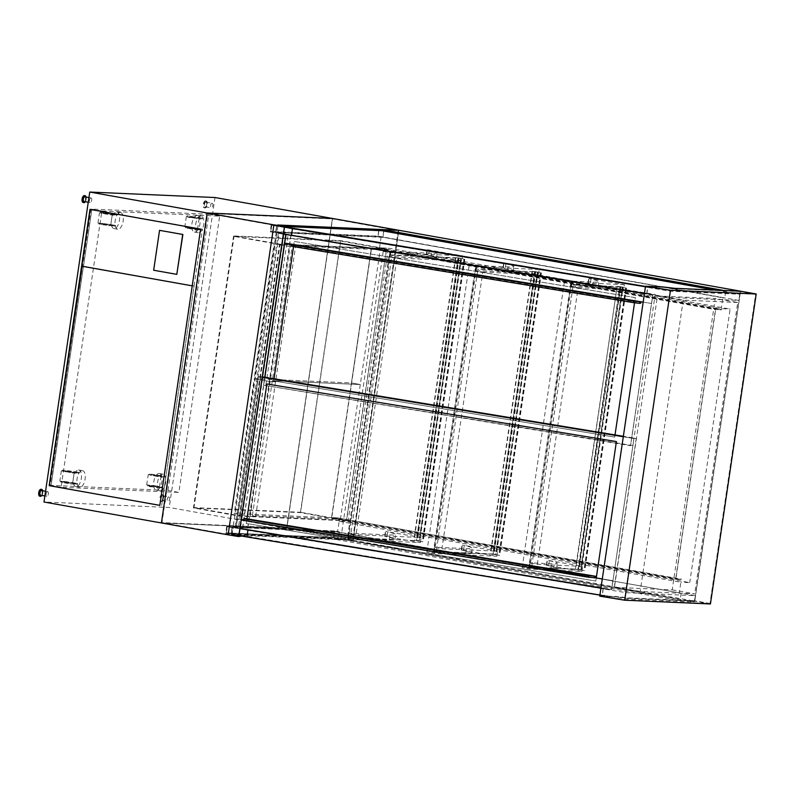 <?xml version="1.0" encoding="UTF-8"?>
<svg xmlns="http://www.w3.org/2000/svg" width="796" height="796" viewBox="0 0 796 796"><rect width="100%" height="100%" fill="white"/><g stroke="black" fill="none" stroke-linecap="round" stroke-linejoin="round"><path stroke-width="0.6" stroke-dasharray="3.98 2.98" d="M286.908 226.91L277.257 225.318L398.219 230.601L332.529 218.89L286.868 528.076L161.986 522.624L207.647 213.437L332.529 218.89M277.963 225.825L233.069 527.211L276.172 232.681L276.928 232.8L275.824 232.75L276.849 225.785L277.963 225.825L276.928 232.8M232.422 534.245L231.308 534.196L232.342 527.221L233.447 527.27L231.984 534.574L238.909 535.708M233.447 527.27L339.394 532.245L338.479 538.444L231.208 533.758L232.124 527.559L233.009 527.599L231.925 534.962L353.036 540.245L398.806 230.283L353.036 540.245L694.769 601.159L740.539 291.197L694.769 601.159L628.721 598.274L617.258 596.93L599.746 596.164M284.5 226.989L273.983 225.258L228.333 534.454L238.84 536.186M383.811 230.362L382.786 237.337L377.851 236.452L378.876 229.477L383.811 230.362L277.207 225.706M378.876 229.477L271.237 224.78L276.849 225.785M271.237 224.78L270.202 231.755L275.824 232.75M382.786 237.337L276.172 232.681M270.202 231.755L377.851 236.452M339.295 531.798L338.27 538.773L333.335 537.897L334.36 530.922L339.295 531.798L232.691 527.151M334.36 530.922L226.721 526.226L232.342 527.221M226.721 526.226L225.696 533.201L231.308 534.196M338.27 538.773L231.656 534.126M225.696 533.201L333.335 537.897M346.36 520.803L239.377 516.126L193.428 507.938L300.41 512.614L346.36 520.803L386.528 248.81L340.579 240.611L233.586 235.944L279.535 244.133L386.528 248.81M300.41 512.614L340.579 240.611M239.377 516.126L279.535 244.133M233.586 235.944L193.428 507.938M207.647 213.437L273.983 225.258M398.219 230.601L352.568 539.788L286.868 528.076M228.333 534.454L161.986 522.624M352.568 539.788L231.606 534.504M241.188 536.484L231.925 534.962M276.64 226.114L271.705 225.238L378.976 229.925L383.911 230.8L381.861 230.711L383.911 230.8L382.995 236.999L275.724 232.313L276.64 226.114L286.958 226.561M714.908 290.072L383.911 230.8L382.995 236.999L378.06 236.123L378.976 229.925L739.773 294.231L670.481 291.207L271.794 225.238L378.976 229.925L378.06 236.123L270.789 231.437L271.705 225.238M275.724 232.313L270.789 231.437M725.644 291.714L724.728 297.913L381.125 236.919L379.523 247.765L388.378 248.153L347.991 521.698L339.136 521.31L337.534 532.156L339.394 532.245L334.459 531.36L333.544 537.559L226.273 532.882L227.188 526.673L334.459 531.36L695.256 595.677L625.964 592.652L227.288 526.683L334.459 531.36L333.544 537.559L694.341 601.875L625.049 598.851L247.128 536.584L248.044 530.385L234.273 527.648L605.358 589L248.044 530.385L247.128 536.584L226.372 532.882L333.544 537.559L338.479 538.444L336.429 538.355L336.26 539.519L353.036 540.245L286.66 528.415L332.43 218.452L286.66 528.415L161.409 522.942L286.66 528.415L169.23 507.48L43.979 502.017M232.124 527.559L227.188 526.673M231.208 533.758L226.273 532.882M239.954 515.808L280.013 244.591L386.627 249.248L346.578 520.465L239.954 515.808L194.005 507.619L234.054 236.402L340.678 241.059L300.619 512.276L194.005 507.619M346.578 520.465L300.619 512.276M386.627 249.248L340.678 241.059M280.013 244.591L234.054 236.402M723.763 290.46L723.594 291.625M336.26 539.519L677.993 600.433L694.769 601.159L710.43 603.955M336.429 538.355L678.172 599.269L677.993 600.433M337.534 532.156L681.137 593.159L339.394 532.245L338.479 538.444L678.172 599.269M681.137 593.159L680.222 599.358M339.136 521.31L680.869 582.224L679.267 593.08M347.991 521.698L689.724 582.612L680.869 582.224M388.378 248.153L730.121 309.067L689.724 582.612M379.523 247.765L721.266 308.679L730.121 309.067M381.125 236.919L722.867 297.833L721.266 308.679M724.728 297.913L722.867 297.833M337.474 518.246L331.504 517.987L371.384 247.924L377.354 248.193L371.513 248.322L331.753 517.609L337.524 517.858L681.595 579.587L675.874 578.951L715.634 309.664L721.465 309.525L715.505 309.266L675.625 579.329L331.504 517.987M371.384 247.924L715.505 309.266M377.354 248.193L721.465 309.525M377.294 248.581L721.415 309.913M371.513 248.322L715.634 309.664M331.753 517.609L675.874 578.951M337.524 517.858L681.645 579.199M675.625 579.329L681.595 579.587M234.233 513.549L250.233 516.395L255.645 516.634L252.412 515.529L340.38 519.37L331.534 517.798L234.233 513.549L254.153 378.707L270.142 381.563L275.555 381.801L272.322 380.697L360.299 384.538L351.444 382.956L254.153 378.707L274.063 243.874L290.052 246.73L295.465 246.959L292.231 245.855L380.209 249.695L371.354 248.123L274.063 243.874M331.534 517.798L351.444 382.956L254.153 378.707L270.142 381.563L275.555 381.801L272.322 380.697L360.299 384.538L351.444 382.956L371.354 248.123M340.38 519.37L380.209 249.695M252.412 515.529L292.231 245.855M255.645 516.634L295.465 246.959M250.233 516.395L290.052 246.73M347.802 538.394L389.174 539.977A47.073 2.617 8.4 0 0 394.896 539.569A47.073 2.617 8.4 0 0 385.025 536.464L420.348 542.573L348.399 539.429L340.907 538.096L347.802 538.394L348.548 533.36L356.041 534.693L421.094 537.539L385.762 531.43A47.073 2.617 -171.6 0 1 395.642 534.534A47.073 2.617 -171.6 0 1 389.921 534.942L348.519 533.161L389.403 256.72L396.886 258.053L356.041 534.693M389.533 256.581L390.358 251.456L431.522 253.257A47.073 2.617 8.4 0 0 437.243 252.849A47.073 2.617 8.4 0 0 427.362 249.745L462.685 255.854L461.939 260.889L426.616 254.79A47.073 2.617 -171.6 0 1 436.497 257.884A47.073 2.617 -171.6 0 1 430.775 258.292L389.533 256.581L390.269 251.546M396.886 258.053L461.939 260.889M462.685 255.854L390.736 252.71L383.244 251.377L390.149 251.675M420.348 542.573L421.094 537.539M348.399 539.429L390.736 252.71M340.907 538.096L383.244 251.377M433.711 552.454L465.76 553.628A47.073 2.617 8.4 0 0 471.481 553.22A47.073 2.617 8.4 0 0 461.6 550.116L496.933 556.225L434.298 553.489L426.815 552.155L433.711 552.454L434.457 547.419L441.939 548.752L497.669 551.19L462.347 545.081A47.073 2.617 -171.6 0 1 472.227 548.185A47.073 2.617 -171.6 0 1 466.506 548.593L434.427 547.22L475.302 270.769L482.794 272.113L441.939 548.752M475.431 270.64L476.018 265.536L508.107 266.909A47.073 2.617 8.4 0 0 513.828 266.501A47.073 2.617 8.4 0 0 503.948 263.396L539.27 269.506L538.524 274.54L503.201 268.441A47.073 2.617 -171.6 0 1 513.082 271.535A47.073 2.617 -171.6 0 1 507.36 271.943L475.431 270.64L476.177 265.605M539.27 269.506L476.645 266.769L469.152 265.436L476.048 265.735M482.794 272.113L538.524 274.54M496.933 556.225L497.669 551.19M434.298 553.489L476.645 266.769M426.815 552.155L469.152 265.436M529.051 568.075L550.862 568.792A47.073 2.617 8.4 0 0 556.583 568.394A47.073 2.617 8.4 0 0 546.703 565.289L582.025 571.389L529.648 569.11L522.156 567.767L529.051 568.075L529.798 563.031L537.29 564.374L582.772 566.354L547.439 560.255A47.073 2.617 -171.6 0 1 557.319 563.349A47.073 2.617 -171.6 0 1 551.598 563.757L529.768 562.832L570.652 286.391L578.135 287.724L537.29 564.374M570.782 286.252L571.369 281.147L593.199 282.073A47.073 2.617 8.4 0 0 598.92 281.675A47.073 2.617 8.4 0 0 589.04 278.57L624.362 284.67L623.616 289.714L588.294 283.605A47.073 2.617 -171.6 0 1 598.174 286.709A47.073 2.617 -171.6 0 1 592.453 287.117L570.782 286.252L571.528 281.217M578.135 287.724L623.616 289.714M624.362 284.67L571.986 282.391L564.503 281.048L571.399 281.356M582.025 571.389L582.772 566.354M529.648 569.11L571.986 282.391M522.156 567.767L564.503 281.048M460.715 258.67L419.004 541.121L423.104 541.797L413.761 540.146L416.527 540.305L458.237 257.854L464.814 259.347L458.088 257.795L455.471 257.685L458.237 257.854L416.527 540.305L419.253 540.792L460.964 258.332L458.237 257.854L389.274 254.839L347.563 537.3L350.29 537.778L391.99 255.327L389.274 254.839M347.563 537.3L419.253 540.792L460.964 258.332L391.99 255.327M458.536 258.232L416.825 540.683L419.253 540.792L350.29 537.778M433.462 551.349L493.112 553.956L499.689 555.449L490.346 553.787L493.112 553.956L534.822 271.506L541.399 272.998L532.056 271.337L534.822 271.506L493.112 553.956L495.838 554.444L537.549 271.983L475.172 268.899L433.462 551.349L436.188 551.837L477.899 269.386L475.172 268.899M436.188 551.837L495.838 554.444L537.549 271.983L477.899 269.386M459.063 258.302L417.353 540.753M461.491 258.401L419.781 540.862M458.088 257.795L416.378 540.255M455.471 257.685L413.761 540.146M455.81 257.745L414.109 540.205M416.825 540.683L419.004 541.121M460.904 258.68L419.194 541.131M580.682 569.946L575.438 568.961L584.393 570.563L580.682 569.946L622.392 287.485L626.183 288.092L620.741 287.117L579.03 569.578M620.741 287.117L623.168 287.227L581.458 569.677M623.168 287.227L619.766 286.62L578.055 569.07M619.766 286.62L617.149 286.5L575.438 568.961M617.149 286.5L575.787 569.021M617.497 286.56L619.915 286.669L578.204 569.13L580.931 569.608L622.641 287.157L580.931 569.608L531.539 567.458L573.239 284.998L570.523 284.51L528.813 566.971L531.539 567.458M573.239 284.998L622.641 287.157L619.915 286.669L622.641 287.157L620.213 287.048L578.503 569.508M620.213 287.048L626.104 288.102L622.581 287.495L580.871 569.956M537.3 272.322L495.59 554.772M537.489 272.332L495.779 554.782M535.121 271.884L493.411 554.334M532.395 271.396L490.684 553.857M532.056 271.337L490.346 553.787M534.663 271.446L492.963 553.907M538.076 272.053L496.366 554.513M535.648 271.953L493.938 554.404M624.562 599.766L709.962 603.497L755.613 294.301L670.222 290.58L624.562 599.766L600.005 595.786L617.318 596.542L628.77 597.886L694.639 600.761L740.3 291.575L755.613 294.301M709.962 603.497L694.639 600.761M670.222 290.58L645.655 286.59L600.005 595.786M740.3 291.575L674.431 288.699L662.968 287.346L645.655 286.59M672.222 589.856L694.689 593.856L640.203 591.478L614.442 587.329L672.222 589.856L715.246 298.49L737.713 302.49L694.689 593.856M737.713 302.49L683.227 300.112L657.466 295.963L614.442 587.329M657.466 295.963L715.246 298.49M683.227 300.112L640.203 591.478M646.869 293.664L647.785 287.465L292.56 228.94L291.644 235.138L270.879 231.437L378.06 236.123L738.857 300.43L669.565 297.405L275.814 232.323L648.959 293.754L291.644 235.138L292.56 228.94L276.729 226.124L275.814 232.323M670.481 291.207L669.565 297.405M739.773 294.231L738.857 300.43M271.794 225.238L270.879 231.437M647.785 287.465L276.729 226.124M648.959 293.754L644.422 293.684M283.446 234.104L648.899 294.142M646.621 294.042L647.645 287.067L649.934 287.167L645.486 286.441M275.575 232.701L276.6 225.726L284.48 227.129M278.779 226.213L276.6 225.726M285.257 226.969L278.839 225.825M645.447 286.709L647.645 287.067M625.049 598.851L625.964 592.652M694.341 601.875L695.256 595.677M226.372 532.882L227.288 526.683M603.268 588.911L602.353 595.11L247.128 536.584L231.308 533.758L232.223 527.559M602.353 595.11L231.308 533.758M239.964 528.574L249.725 530.405M249.775 530.017L600.93 588.154M603.139 588.513L602.104 595.488L604.443 595.199M604.393 595.587L238.929 535.549M232.094 527.171L231.059 534.136M599.905 595.129L602.104 595.488M283.973 233.716L279.227 233.507L283.436 234.203L278.381 233.407L291.107 234.86L283.903 234.183M235.915 526.813L247.795 528.166L235.915 526.813L279.227 233.507M240.661 527.022L283.893 234.283M242.651 527.927L264.899 377.234M242.481 527.937L264.74 377.214M235.069 526.713L278.381 233.407M240.382 526.942L283.694 233.636M247.795 528.166L291.107 234.86M247.616 528.176L290.928 234.87M262.372 376.826L258.431 376.637L262.302 377.274L258.431 376.637L236.114 527.738L611.636 589.617L633.954 438.506L636.253 438.417L623.358 436.298M623.288 436.745L633.954 438.506L623.288 436.745L633.944 438.506L611.636 589.617L236.114 527.738L611.636 589.617L633.944 438.506M636.253 438.417L613.935 589.528M260.73 376.548L238.412 527.658M632.87 445.591L263.585 385.204L632.87 445.591L655.188 294.48L285.893 234.104L652.889 294.57L630.581 445.67L652.889 294.57L655.188 294.48M640.84 301.744L651.516 303.475L652.889 294.57L285.893 234.104L263.585 385.204L285.834 234.104L263.526 385.214L630.522 445.68L652.829 294.57L285.665 234.502M265.874 385.125L288.192 234.014M293.535 246.631L294.301 241.437L635.347 297.624L614.751 437.113L273.705 380.926L274.033 378.747M294.301 241.437L635.298 297.634L634.531 302.808M273.705 380.926L273.973 378.737M293.485 246.631L294.251 241.437M614.751 437.113L273.645 380.926M615.019 434.924L614.691 437.113M263.526 385.214L630.522 445.68M291.207 244.382L290.759 245.974M651.516 303.475L652.829 294.57L285.834 234.104L284.52 243.009L292.411 244.332M292.53 244.332L292.301 245.884L640.72 303.286M290.978 245.924L292.301 245.884M643.168 302.122L651.407 303.485M652.72 294.57L285.724 234.104M285.655 234.571L284.411 243.019M266.829 383.97L616.412 441.571L595.816 581.05L246.243 523.46L246.929 518.813L246.243 523.46M596.264 577.956L595.806 581.05L246.233 523.46M262.302 377.274L258.421 376.637L236.104 527.738L611.517 589.617L612.83 580.702L602.293 578.971M258.421 376.637L236.104 527.738L611.627 589.617L612.83 580.702M595.408 577.836L243.666 520.206M245.208 520.116L243.715 519.868L245.208 520.116L245.437 518.564M237.308 518.833L241.307 519.49L237.308 518.833L235.994 527.748L239.984 528.405M612.94 580.702L602.293 578.951M600.97 587.886L611.517 589.617M237.427 518.833L235.994 527.748M167.996 490.465L208.791 214.214L90.983 209.069L50.188 485.321L167.996 490.465L178.881 492.406L219.676 216.154L101.878 211.01L61.083 487.261L178.881 492.406M50.188 485.321L61.083 487.261M90.983 209.069L101.878 211.01M208.791 214.214L219.676 216.154M83.461 266.272L51.053 485.729L49.372 485.65L159.996 505.37L51.053 485.729L91.848 209.467L202.463 229.188L161.678 505.44L194.075 285.993L82.078 266.212M200.602 229.109L91.848 209.467L83.461 266.232L192.403 285.873L200.791 229.119L89.978 209.388M215 197.517L169.23 507.48M194.075 285.993L192.403 285.873M159.996 505.37L192.403 285.913M83.461 266.232L81.789 266.163M194.085 285.953L202.463 229.188L200.791 229.119M159.737 230.343L153.847 270.252L176.991 274.381M41.511 490.555A2.358 1.114 -79.9 0 1 42.198 493.072A2.358 1.114 -79.9 0 1 40.686 495.192M47.571 491.639A2.358 1.114 -79.9 0 1 47.641 491.649A2.358 1.114 -79.9 0 1 48.317 494.167A2.358 1.114 -79.9 0 1 46.815 496.286A2.358 1.114 -79.9 0 1 46.118 493.848A2.358 1.114 -79.9 0 1 47.571 491.639M84.883 196.861A2.358 1.114 -79.9 0 1 85.56 199.378A2.358 1.114 -79.9 0 1 84.058 201.497M90.943 197.945A2.358 1.114 -79.9 0 1 91.013 197.955A2.358 1.114 -79.9 0 1 91.689 200.473A2.358 1.114 -79.9 0 1 90.187 202.592A2.358 1.114 -79.9 0 1 89.49 200.154A2.358 1.114 -79.9 0 1 90.943 197.945M41.044 489.281A3.532 1.672 -79.9 0 1 42.059 493.042A3.532 1.672 -79.9 0 1 39.8 496.226M42.735 490.774A3.532 1.672 -79.9 0 1 41.909 495.41M84.406 195.587A3.532 1.672 -79.9 0 1 85.431 199.348A3.532 1.672 -79.9 0 1 83.172 202.532M86.107 197.08A3.532 1.672 -79.9 0 1 85.281 201.716M162.603 495.838A2.358 1.114 100.1 0 0 161.15 498.047A2.358 1.114 100.1 0 0 161.847 500.485A2.358 1.114 100.1 0 0 163.349 498.356A2.358 1.114 100.1 0 0 162.673 495.848A2.358 1.114 100.1 0 0 162.603 495.838M168.722 496.933A2.358 1.114 100.1 0 0 167.279 499.132A2.358 1.114 100.1 0 0 167.966 501.579A2.358 1.114 100.1 0 0 169.478 499.45A2.358 1.114 100.1 0 0 168.792 496.943A2.358 1.114 100.1 0 0 168.722 496.933M205.965 202.144A2.358 1.114 100.1 0 0 204.522 204.353A2.358 1.114 100.1 0 0 205.209 206.791A2.358 1.114 100.1 0 0 206.721 204.671A2.358 1.114 100.1 0 0 206.035 202.154A2.358 1.114 100.1 0 0 205.965 202.144M212.094 203.239A2.358 1.114 100.1 0 0 210.641 205.438A2.358 1.114 100.1 0 0 211.338 207.885A2.358 1.114 100.1 0 0 212.85 205.756A2.358 1.114 100.1 0 0 212.164 203.249A2.358 1.114 100.1 0 0 212.094 203.239M162.085 494.555A3.532 1.672 100.1 0 0 159.916 497.858A3.532 1.672 100.1 0 0 160.951 501.52A3.532 1.672 100.1 0 0 163.22 498.336A3.532 1.672 100.1 0 0 162.195 494.565A3.532 1.672 100.1 0 0 162.085 494.555M162.772 494.674A3.532 1.672 100.1 0 0 160.593 497.978A3.532 1.672 100.1 0 0 161.638 501.639A3.532 1.672 100.1 0 0 163.896 498.455A3.532 1.672 100.1 0 0 162.872 494.694A3.532 1.672 100.1 0 0 162.772 494.674M205.458 200.861A3.532 1.672 100.1 0 0 203.279 204.164A3.532 1.672 100.1 0 0 204.323 207.826A3.532 1.672 100.1 0 0 206.582 204.642A3.532 1.672 100.1 0 0 205.567 200.871A3.532 1.672 100.1 0 0 205.458 200.861M206.144 200.98A3.532 1.672 100.1 0 0 203.965 204.293A3.532 1.672 100.1 0 0 205.01 207.945A3.532 1.672 100.1 0 0 207.268 204.761A3.532 1.672 100.1 0 0 206.244 201A3.532 1.672 100.1 0 0 206.144 200.98M78.555 469.978A8.438 3.98 -79.9 0 1 78.804 469.998A8.438 3.98 -79.9 0 1 81.242 479.003A8.438 3.98 -79.9 0 1 75.839 486.605A8.438 3.98 -79.9 0 1 73.361 477.869A8.438 3.98 -79.9 0 1 78.555 469.978M82.296 470.645A8.438 3.98 -79.9 0 1 82.545 470.675A8.438 3.98 -79.9 0 1 84.993 479.67A8.438 3.98 -79.9 0 1 79.59 487.271A8.438 3.98 -79.9 0 1 77.103 478.535A8.438 3.98 -79.9 0 1 82.296 470.645M116.664 211.925A8.438 3.98 -79.9 0 1 116.912 211.955A8.438 3.98 -79.9 0 1 119.35 220.96A8.438 3.98 -79.9 0 1 113.947 228.561A8.438 3.98 -79.9 0 1 111.46 219.825A8.438 3.98 -79.9 0 1 116.664 211.925M120.405 212.592A8.438 3.98 -79.9 0 1 120.654 212.622A8.438 3.98 -79.9 0 1 123.091 221.626A8.438 3.98 -79.9 0 1 117.689 229.228A8.438 3.98 -79.9 0 1 115.211 220.492A8.438 3.98 -79.9 0 1 120.405 212.592M107.43 224.114L110.753 224.93L104.306 224.333L97.948 223.029L107.43 224.114M108.943 213.845L99.47 212.771L105.818 214.064L112.276 214.661L108.943 213.845M64.685 471.62L74.167 472.705L67.819 471.401L61.362 470.814L64.685 471.62M63.173 481.888L59.849 481.082L66.297 481.67L72.655 482.973L63.173 481.888M103.898 213.139L100.435 212.91L110.405 214.87L117.102 215.109L103.898 213.139L104.007 212.363L100.555 212.134L110.525 214.094L117.211 214.333L104.007 212.363M110.405 214.87L110.525 214.094M102.386 223.397L98.923 223.179L108.893 225.139L115.579 225.377L102.386 223.397L102.266 224.174L98.803 223.955L101.629 224.641L115.47 226.154L102.266 224.174M108.893 225.139L108.773 225.915M72.307 472.923L78.993 473.152L62.337 470.953L72.307 472.923L72.416 472.147L79.112 472.386L65.909 470.406L62.446 470.177L72.416 472.147M63.64 481.908L60.814 481.222L64.277 481.451L77.481 483.421L60.705 481.998L77.361 484.197L70.675 483.958L63.521 482.684M70.784 483.182L70.675 483.958M528.813 566.971L578.204 569.13L619.915 286.669L570.523 284.51M188.135 227.636L197.617 228.721L191.269 227.417L184.811 226.83L188.135 227.636M189.657 217.368L186.324 216.562L192.781 217.149L199.129 218.452L189.657 217.368M187.398 216.781L202.482 218.89L189.06 217.497L187.398 216.781L187.408 215.925L202.602 218.114L196.393 217.845L187.518 216.005M202.482 218.89L202.602 218.114M185.886 227.049L200.97 229.158L194.761 228.89L185.886 227.049L185.766 227.825L200.861 229.935L194.642 229.666L185.766 227.825M200.97 229.158L200.861 229.935M159.071 473.491A8.438 3.98 100.1 0 0 153.877 481.381A8.438 3.98 100.1 0 0 156.364 490.127A8.438 3.98 100.1 0 0 161.767 482.525A8.438 3.98 100.1 0 0 159.329 473.52A8.438 3.98 100.1 0 0 159.071 473.491M162.822 474.157A8.438 3.98 100.1 0 0 157.618 482.048A8.438 3.98 100.1 0 0 160.105 490.794A8.438 3.98 100.1 0 0 165.508 483.192A8.438 3.98 100.1 0 0 163.071 474.187A8.438 3.98 100.1 0 0 162.822 474.157M197.179 215.447A8.438 3.98 100.1 0 0 191.985 223.338A8.438 3.98 100.1 0 0 194.473 232.074A8.438 3.98 100.1 0 0 199.876 224.472A8.438 3.98 100.1 0 0 197.428 215.467A8.438 3.98 100.1 0 0 197.179 215.447M200.92 216.114A8.438 3.98 100.1 0 0 195.726 224.004A8.438 3.98 100.1 0 0 198.214 232.74A8.438 3.98 100.1 0 0 203.617 225.139A8.438 3.98 100.1 0 0 201.179 216.134A8.438 3.98 100.1 0 0 200.92 216.114M157.698 475.69L161.031 476.496L154.573 475.909L148.225 474.605L157.698 475.69M156.185 485.958L146.703 484.873L153.051 486.177L159.508 486.764L156.185 485.958M155.718 485.938L147.678 485.013L156.653 486.933L162.862 487.212L155.718 485.938L155.598 486.704L147.559 485.789L149.33 486.585L162.752 487.978L155.598 486.704M162.862 487.212L162.752 487.978M164.384 476.943L158.165 476.665L149.19 474.754L164.384 476.943L164.493 476.167L158.285 475.899L149.31 473.978L164.493 476.167M429.333 249.904L428.586 254.949M390.358 251.456L389.612 256.491M431.522 253.257L430.775 258.292M427.362 249.745L426.616 254.79M386.985 536.623L387.732 531.589M347.932 538.265L348.678 533.221M348.011 538.176L348.757 533.141M389.174 539.977L389.921 534.942M385.025 536.464L385.762 531.43M476.257 265.516L475.51 270.55M508.107 266.909L507.36 271.943M503.948 263.396L503.201 268.441M505.908 263.556L505.171 268.6M433.84 552.325L434.586 547.28M433.92 552.235L434.666 547.2M465.76 553.628L466.506 548.593M461.6 550.116L462.347 545.081M463.57 550.275L464.317 545.24M591.01 278.729L590.264 283.764M571.608 281.137L570.861 286.172M593.199 282.073L592.453 287.117M589.04 278.57L588.294 283.605M548.663 565.449L549.409 560.414M529.181 567.936L529.927 562.901M529.26 567.856L530.007 562.812M550.862 568.792L551.598 563.757M546.703 565.289L547.439 560.255M463.949 259.247L422.238 541.698M464.506 259.267L422.795 541.728M464.327 259.257L422.616 541.718M464.138 259.257L422.427 541.708M625.626 288.062L583.916 570.523M626.183 288.092L584.483 570.543M626.004 288.082L584.294 570.533M625.815 288.072L584.105 570.533M540.723 272.909L499.012 555.359M540.912 272.909L499.201 555.369M541.091 272.919L499.381 555.379M540.534 272.899L498.823 555.349M244.113 518.614L243.884 520.156M103.261 213.597L103.371 212.821M111.808 214.124L111.928 213.348M116.624 215.139L116.733 214.373M101.749 223.865L101.629 224.641M110.296 224.392L110.176 225.169M115.102 225.407L114.992 226.183M65.153 471.65L65.272 470.874M65.789 471.182L65.909 470.406M73.7 472.167L73.819 471.401M78.515 473.192L78.635 472.416M64.277 481.451L64.158 482.227M77.003 483.461L76.884 484.237M72.187 482.436L72.068 483.212M195.338 217.616L195.458 216.84M189.06 217.497L189.179 216.721M196.274 218.621L196.393 217.845M193.826 227.885L193.707 228.661M187.548 227.765L187.438 228.542M194.761 228.89L194.642 229.666M147.777 485.092L147.668 485.868M156.653 486.933L156.533 487.709M149.439 485.809L149.33 486.585M157.23 475.67L157.349 474.894M149.3 474.824L149.409 474.058M150.961 475.54L151.071 474.774M158.165 476.665L158.285 475.899M389.781 256.69L390.528 251.655M389.373 256.511L390.12 251.476M436.497 257.884L437.243 252.849M426.288 254.68L427.034 249.645M348.19 538.375L348.937 533.33M347.772 538.195L348.519 533.161M394.896 539.569L395.642 534.534M384.687 536.365L385.433 531.33M475.69 270.749L476.436 265.715M475.272 270.57L476.018 265.536M513.082 271.535L513.828 266.501M502.873 268.332L503.619 263.297M434.089 552.424L434.835 547.389M433.681 552.255L434.427 547.22M471.481 553.22L472.227 548.185M461.272 550.016L462.018 544.981M571.03 286.361L571.777 281.326M570.623 286.182L571.369 281.147M598.174 286.709L598.92 281.675M587.965 283.505L588.712 278.461M529.44 568.045L530.186 563.011M529.022 567.866L529.768 562.832M556.583 568.394L557.319 563.349M546.374 565.18L547.111 560.145M464.814 259.347L423.104 541.797M464.426 259.287L422.716 541.748M626.492 288.162L584.781 570.623M626.104 288.102L584.393 570.563M541.011 272.938L499.301 555.399M541.399 272.998L499.689 555.449M47.641 491.649L45.561 491.281M46.815 496.286L44.875 495.938M91.013 197.955L88.933 197.587M90.187 202.592L88.237 202.244M161.847 500.485L167.966 501.579M162.673 495.848L168.792 496.943M205.209 206.791L211.338 207.885M206.035 202.154L212.164 203.249M160.951 501.52L161.638 501.639M162.195 494.565L162.872 494.694M204.323 207.826L205.01 207.945M205.567 200.871L206.244 201M82.545 470.675L78.804 469.998M79.59 487.271L75.839 486.605M120.654 212.622L116.912 211.955M117.689 229.228L113.947 228.561M110.753 224.93L112.276 214.661M97.948 223.029L99.47 212.771M61.362 470.814L59.849 481.082M74.167 472.705L72.655 482.973M100.435 212.91L100.555 212.134M117.102 215.109L117.211 214.333M98.803 223.955L98.923 223.179M115.47 226.154L115.579 225.377M62.337 470.953L62.446 470.177M78.993 473.152L79.112 472.386M60.814 481.222L60.705 481.998M77.481 483.421L77.361 484.197M186.324 216.562L184.811 226.83M199.129 218.452L197.617 228.721M187.408 215.925L187.299 216.701M185.776 226.969L185.667 227.746M156.364 490.127L160.105 490.794M159.329 473.52L163.071 474.187M194.473 232.074L198.214 232.74M197.428 215.467L201.179 216.134M159.508 486.764L161.031 476.496M146.703 484.873L148.225 474.605M147.559 485.789L147.678 485.013M149.31 473.978L149.19 474.754"/><path stroke-width="1.19" d="M238.909 535.708L241.248 536.096L238.84 536.186L284.5 226.989L286.968 226.522L277.695 224.989L398.806 230.283L382.03 229.546L381.861 230.711L714.908 290.072M273.894 224.87L228.114 534.842L43.979 502.017L89.749 192.045L207.179 212.98L161.409 522.942L207.179 212.98L332.43 218.452L207.179 212.98L273.894 224.87L286.968 226.522M284.441 226.611L238.671 536.574L241.248 536.096M228.114 534.842L238.671 536.574M286.958 226.561L381.861 230.711M89.749 192.045L215 197.517L740.539 291.197L723.763 290.46L382.03 229.546M740.539 291.197L674.491 288.311L663.028 286.958L645.526 286.202L599.746 596.164L624.701 600.214L710.43 603.955L756.2 293.983L740.539 291.197M645.526 286.202L670.471 290.241L756.2 293.983M670.471 290.241L624.701 600.214M645.486 286.441L285.257 226.969M644.422 293.684L283.446 234.104M291.435 235.526L292.47 228.551L645.447 286.709M284.48 227.129L292.47 228.551M600.93 588.154L239.964 528.574M247.954 529.997L246.919 536.972L599.905 595.129M238.929 535.549L246.919 536.972M283.436 234.203L285.963 234.621L283.426 234.233M264.899 377.234L285.963 234.621M264.74 377.214L285.794 234.631M262.302 377.274L623.288 436.745M623.358 436.298L262.372 376.826M274.033 378.747L293.535 246.631M273.973 378.737L293.485 246.631M634.531 302.808L615.019 434.924M290.988 244.422L290.759 245.974L294.182 246.74L294.411 245.198L290.988 244.422L292.411 244.332L640.84 301.744L633.566 301.077L294.411 245.198M633.566 301.077L633.337 302.619L639.407 303.336L639.636 301.784M640.949 301.764L640.72 303.286L639.407 303.336M633.337 302.619L294.182 246.74M640.84 301.744L643.168 302.122M284.719 243.069L292.411 244.332M266.839 383.97L246.929 518.813L266.829 383.97L616.403 441.571L596.264 577.956M243.894 518.654L243.666 520.206L247.088 520.972L247.317 519.43L243.894 518.654L245.437 518.564L595.746 576.284L588.363 575.617L588.135 577.17L595.517 577.826L595.746 576.284M247.317 519.43L588.363 575.617M247.088 520.972L588.135 577.17M243.715 519.868L241.307 519.47L243.715 519.888M602.293 578.971L595.408 577.836M602.293 578.951L595.517 577.826M239.984 528.405L600.97 587.886M159.807 505.361L49.183 485.65L159.817 505.341L200.602 229.109L89.978 209.388L49.183 485.65M82.078 266.212L49.372 485.65M90.167 209.418L81.789 266.163L192.224 285.844L81.779 266.192M176.802 274.371L182.881 234.472L159.548 230.343L153.658 270.242L176.802 274.371L182.692 234.462L159.548 230.343M44.875 495.938L40.686 495.192A2.358 1.114 -79.9 0 1 39.989 492.754A2.358 1.114 -79.9 0 1 41.442 490.555A2.358 1.114 -79.9 0 1 41.511 490.555L45.561 491.281M88.237 202.244L84.058 201.497A2.358 1.114 -79.9 0 1 83.361 199.06A2.358 1.114 -79.9 0 1 84.814 196.861A2.358 1.114 -79.9 0 1 84.883 196.861L88.933 197.587M41.909 495.41A3.532 1.672 -79.9 0 1 40.477 496.346L39.8 496.226A3.532 1.672 -79.9 0 1 38.755 492.575A3.532 1.672 -79.9 0 1 40.934 489.271A3.532 1.672 -79.9 0 1 41.044 489.281L41.72 489.401A3.532 1.672 -79.9 0 1 42.735 490.774M40.477 496.346A3.532 1.672 -79.9 0 1 39.442 492.694A3.532 1.672 -79.9 0 1 41.611 489.391A3.532 1.672 -79.9 0 1 41.72 489.401M85.281 201.716A3.532 1.672 -79.9 0 1 83.849 202.662L83.172 202.532A3.532 1.672 -79.9 0 1 82.127 198.881A3.532 1.672 -79.9 0 1 84.306 195.577A3.532 1.672 -79.9 0 1 84.406 195.587L85.092 195.707A3.532 1.672 -79.9 0 1 86.107 197.08M83.849 202.662A3.532 1.672 -79.9 0 1 82.804 199A3.532 1.672 -79.9 0 1 84.983 195.697A3.532 1.672 -79.9 0 1 85.092 195.707M594.204 577.876L594.433 576.324"/></g></svg>
